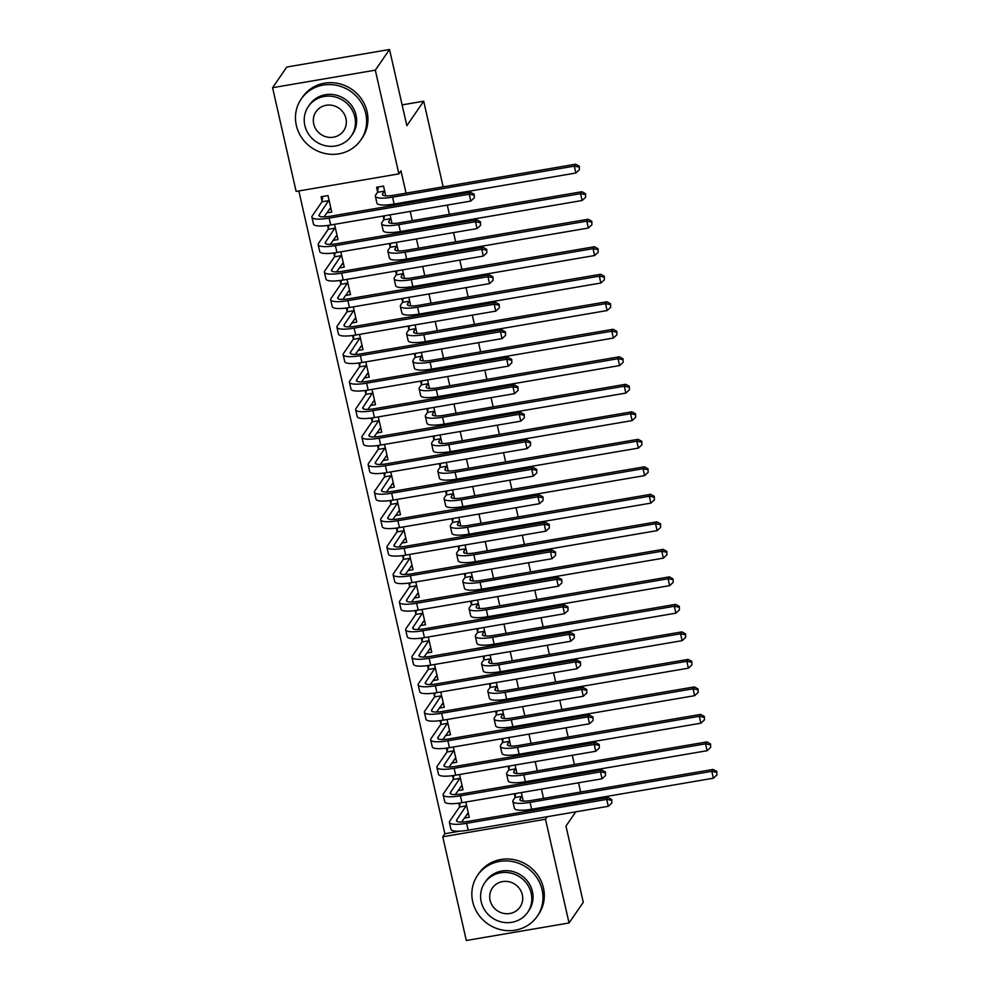 <?xml version="1.0" encoding="UTF-8"?>
<svg xmlns="http://www.w3.org/2000/svg" width="990" height="990" viewBox="0 0 990 990"><rect width="100%" height="100%" fill="white"/><g stroke="black" fill="none" stroke-linecap="round" stroke-linejoin="round"><path stroke-width="1.49" d="M298.832 190.959L444.857 833.729L442.753 836.785L545.49 819.25L569.052 922.965L466.315 940.5L442.753 836.785M296.134 191.417L272.572 87.702L375.309 70.166L398.871 173.881L296.134 191.417M375.309 70.166L389.528 49.5L286.791 67.035L272.572 87.702M389.528 49.5L406.841 125.705L423.695 101.203L402.113 104.891M423.695 101.203L443.149 186.825M445.079 195.327L445.364 196.589M447.294 205.091L449.398 214.335M451.329 222.837L451.613 224.099M453.544 232.601L455.647 241.845M457.578 250.346L457.863 251.608M459.793 260.11L461.897 269.354M463.827 277.856L464.112 279.118M466.043 287.62L468.146 296.864M470.077 305.365L470.361 306.628M472.292 315.129L474.396 324.374M476.326 332.875L476.611 334.137M478.541 342.639L480.645 351.883M482.575 360.385L482.86 361.647M484.791 370.149L486.894 379.393M488.825 387.894L489.11 389.157M491.04 397.658L493.144 406.902M495.074 415.404L495.359 416.666M497.302 425.168L499.393 434.412M501.324 442.914L501.608 444.176M503.551 452.678L505.643 461.922M507.585 470.423L507.87 471.686M509.8 480.187L511.892 489.431M513.835 497.933L514.119 499.195M516.05 507.697L518.154 516.941M520.084 525.442L520.369 526.692M522.299 535.206L524.403 544.451M526.333 552.952L526.618 554.202M528.549 562.716L530.652 571.96M532.583 580.462L532.868 581.712M534.798 590.226L536.902 599.47M538.832 607.971L539.117 609.221M541.047 617.735L543.151 626.979M545.082 635.481L545.366 636.731M547.297 645.245L549.4 654.489M551.331 662.991L551.616 664.24M553.546 672.755L555.65 681.999M557.58 690.5L557.865 691.75M559.796 700.264L561.899 709.508M563.83 718.01L564.114 719.26M566.045 727.774L568.149 737.018M570.079 745.52L570.364 746.769M572.294 755.283L574.398 764.527M576.329 773.029L576.613 774.279M578.544 782.793L580.647 792.037M582.578 800.539L582.664 801.826M332.999 240.434L337.998 239.58L334.533 224.334M328.321 228.727L327.579 225.46M392.003 223.394L390.072 214.855M383.848 219.236L383.13 216.043M345.498 295.453L350.497 294.599L347.032 279.353M340.82 283.746L340.077 280.479M404.502 278.413L402.571 269.874M396.359 274.255L395.629 271.062M358.009 350.472L362.996 349.618L359.531 334.373M353.319 338.753L352.576 335.499M417 333.432L415.07 324.893M408.858 329.274L408.128 326.081M370.507 405.492L375.495 404.638L372.03 389.392M365.817 393.772L365.075 390.518M429.512 388.439L427.569 379.913M421.356 384.293L420.626 381.101M383.006 460.511L387.993 459.657L384.528 444.411M378.316 448.792L377.574 445.537M442.01 443.458L440.067 434.932M433.855 439.312L433.125 436.12M395.505 515.53L400.492 514.676L397.039 499.43M390.815 503.811L390.085 500.556M454.509 498.477L452.566 489.951M446.354 494.332L445.624 491.139M408.004 570.549L412.991 569.696L409.538 554.45M403.314 558.83L402.584 555.576M467.008 553.497L465.065 544.97M458.853 549.351L458.123 546.158M420.503 625.556L425.502 624.715L422.037 609.469M415.825 613.85L415.082 610.595M479.507 608.516L477.564 599.99M471.351 604.37L470.621 601.178M433.001 680.576L438.001 679.734L434.536 664.488M428.324 668.869L427.581 665.614M492.005 663.535L490.062 655.009M483.85 659.39L483.132 656.197M445.5 735.595L450.5 734.753L447.035 719.507M440.822 723.888L440.08 720.633M504.504 718.554L502.574 710.028M496.349 714.409L495.631 711.216M457.999 790.614L462.998 789.773L459.533 774.527M453.321 778.907L452.579 775.653M517.003 773.574L515.072 765.047M508.848 769.428L508.13 766.235M444.857 833.729L459.904 831.154M545.762 808.125L545.478 806.875M543.547 798.373L541.456 789.117M539.513 780.615L539.228 779.365M537.298 770.863L535.194 761.607M533.264 753.105L532.979 751.856M531.048 743.354L528.945 734.097M527.014 725.596L526.73 724.346M524.799 715.844L522.695 706.588M520.765 698.086L520.48 696.836M518.55 688.335L516.446 679.078M514.515 670.577L514.231 669.327M512.3 660.825L510.196 651.568M508.266 643.067L507.981 641.817M506.051 633.315L503.947 624.059M502.017 615.557L501.732 614.307M499.802 605.806L497.698 596.549M495.767 588.048L495.483 586.798M493.552 578.296L491.448 569.04M489.518 560.538L489.233 559.288M487.303 550.787L485.199 541.53M483.269 533.028L482.984 531.779M481.053 523.277L478.95 514.02M477.019 505.519L476.735 504.269M474.804 495.767L472.7 486.511M470.77 478.009L470.485 476.759M468.555 468.258L466.451 459.001M464.52 450.5L464.236 449.25M462.305 440.748L460.202 431.492M458.271 422.99L457.986 421.74M456.056 413.238L453.952 403.982M452.022 395.48L451.737 394.23M449.807 385.729L447.703 376.472M445.772 367.971L445.488 366.721M443.557 358.219L441.453 348.963M439.523 340.461L439.238 339.211M437.295 330.71L435.204 321.453M433.274 312.951L432.989 311.702M431.046 303.2L428.955 293.943M427.012 285.442L426.727 284.192M424.797 275.69L422.705 266.434M420.762 257.932L420.478 256.682M418.547 248.181L416.443 238.924M414.513 230.422L414.228 229.173M412.298 220.671L410.194 211.415M408.264 202.913L407.979 201.663M406.049 193.161L400.975 170.812L398.871 173.881M523.252 801.083L521.322 792.557M515.109 796.938L514.379 793.745M464.248 818.124L469.248 817.282L465.783 802.036M459.57 806.417L458.828 803.162M510.753 746.064L508.823 737.538M502.598 741.918L501.881 738.726M451.749 763.104L456.749 762.263L453.284 747.017M447.072 751.398L446.329 748.143M498.255 691.045L496.324 682.518M490.1 686.899L489.382 683.706M439.251 708.085L444.25 707.244L440.785 691.998M434.573 696.378L433.83 693.124M485.756 636.026L483.813 627.499M477.601 631.88L476.871 628.687M426.752 653.066L431.751 652.224L428.286 636.978M422.074 641.359L421.332 638.105M473.257 581.006L471.314 572.48M465.102 576.861L464.372 573.668M414.253 598.059L419.24 597.205L415.788 581.959M409.563 586.34L408.833 583.085M460.758 525.987L458.815 517.461M452.603 521.841L451.873 518.649M401.754 543.04L406.742 542.186L403.289 526.94M397.064 531.321L396.334 528.066M448.26 470.968L446.317 462.441M440.104 466.822L439.374 463.629M389.256 488.021L394.243 487.167L390.778 471.921M384.565 476.301L383.823 473.047M435.761 415.949L433.818 407.422M427.606 411.803L426.876 408.61M376.757 433.001L381.744 432.147L378.279 416.901M372.067 421.282L371.324 418.028M423.262 360.929L421.319 352.403M415.107 356.784L414.377 353.591M364.258 377.982L369.245 377.128L365.78 361.882M359.568 366.263L358.825 363.008M410.751 305.922L408.821 297.384M402.608 301.764L401.878 298.572M351.747 322.963L356.746 322.109L353.282 306.863M347.069 311.256L346.327 307.989M398.252 250.903L396.322 242.364M390.097 246.745L389.379 243.552M339.248 267.944L344.248 267.09L340.783 251.844M334.571 256.237L333.828 252.97M385.754 195.884L383.526 186.083L376.584 187.271L377.598 191.726M326.75 212.924L331.749 212.07L327.999 195.562L321.057 196.75L322.072 201.218M575.772 811.837L565.971 826.093L583.283 902.298L569.052 922.965M547.247 816.713L545.49 819.25M522.039 795.762L520.134 798.992A14.479 3.242 -12.8 0 0 519.911 799.833A14.479 3.242 -12.8 0 0 531.395 800.452L713.122 769.428L716.81 771.445L716.909 774.96L716.81 771.445M716.909 774.96L713.369 778.214L711.81 771.334L530.071 802.358A21.706 4.863 167.2 0 1 512.857 801.43A21.706 4.863 167.2 0 1 513.191 800.18L515.023 797.532L515.604 793.535M713.369 778.214L531.63 809.238A21.706 4.863 167.2 0 1 514.416 808.31L512.857 801.43M716.277 772.212L711.81 771.334L713.122 769.428M521.965 796.344L515.023 797.532M468.518 814.089L466.835 814.386M611.82 803.038L611.721 799.512L611.82 803.038L608.281 806.293L606.721 799.413L466.637 823.321A21.706 4.863 167.2 0 1 449.423 822.393A21.706 4.863 167.2 0 1 449.757 821.143L459.484 807.011L460.065 802.989M468.233 812.815L461.538 822.084M466.513 805.241L456.699 819.955A14.479 3.242 -12.8 0 0 456.477 820.784A14.479 3.242 -12.8 0 0 467.948 821.415L608.033 797.495L611.721 799.512M608.281 806.293L468.196 830.202A21.706 4.863 167.2 0 1 450.982 829.274L449.423 822.393M611.201 800.279L606.721 799.413L608.033 797.495M466.426 805.823L459.484 807.011M515.79 768.252L513.884 771.482A14.479 3.242 -12.8 0 0 513.662 772.324A14.479 3.242 -12.8 0 0 525.133 772.943L706.872 741.918L710.56 743.935L710.659 747.45L710.56 743.935M710.659 747.45L707.12 750.705L705.561 743.824L523.821 774.848A21.706 4.863 167.2 0 1 506.608 773.92A21.706 4.863 167.2 0 1 506.942 772.67L508.773 770.022L509.355 766.025M707.12 750.705L525.381 781.729A21.706 4.863 167.2 0 1 508.167 780.801L506.608 773.92M710.028 744.703L705.561 743.824L706.872 741.918M515.703 768.834L508.773 770.022M509.541 740.743L507.635 743.973A14.479 3.242 -12.8 0 0 507.412 744.814A14.479 3.242 -12.8 0 0 518.884 745.433L700.623 714.409L704.311 716.426L704.41 719.94L704.311 716.426M704.41 719.94L700.87 723.195L699.311 716.315L517.572 747.339A21.706 4.863 167.2 0 1 500.358 746.41A21.706 4.863 167.2 0 1 500.693 745.161L502.512 742.512L503.106 738.515M700.87 723.195L519.131 754.219A21.706 4.863 167.2 0 1 501.918 753.291L500.358 746.41M703.779 717.193L699.311 716.315L700.623 714.409M509.454 741.324L502.512 742.512M462.268 786.58L460.585 786.877M605.571 775.529L605.472 772.002L605.571 775.529L602.031 778.784L600.472 771.903L460.387 795.812A21.706 4.863 167.2 0 1 443.161 794.883A21.706 4.863 167.2 0 1 443.508 793.634L453.234 779.501L453.816 775.479M461.983 785.305L455.289 794.574M460.263 777.732L450.45 792.446A14.479 3.242 -12.8 0 0 450.227 793.275A14.479 3.242 -12.8 0 0 461.699 793.906L601.784 769.985L605.472 772.002M602.031 778.784L461.946 802.692A21.706 4.863 167.2 0 1 444.733 801.764L443.161 794.883M604.952 772.769L600.472 771.903L601.784 769.985M460.177 778.313L453.234 779.501M456.019 759.07L454.336 759.367M599.321 748.019L599.222 744.492L599.321 748.019L595.782 751.274L594.223 744.393L454.138 768.302A21.706 4.863 167.2 0 1 436.912 767.374A21.706 4.863 167.2 0 1 437.258 766.124L446.985 751.992L447.567 747.97M455.734 757.796L449.039 767.064M454.014 750.222L444.201 764.936A14.479 3.242 -12.8 0 0 443.978 765.765A14.479 3.242 -12.8 0 0 455.45 766.396L595.534 742.475L599.222 744.492M595.782 751.274L455.697 775.182A21.706 4.863 167.2 0 1 438.483 774.254L436.912 767.374M598.69 745.26L594.223 744.393L595.534 742.475M453.927 750.804L446.985 751.992M542.124 889.862A36.184 34.266 -145.5 0 0 513.723 861.807A36.184 34.266 -145.5 0 0 477.613 875.284A36.184 34.266 -145.5 0 0 472.713 901.717A36.184 34.266 -145.5 0 0 501.113 929.771A36.184 34.266 -145.5 0 0 537.224 916.295A36.184 34.266 -145.5 0 0 542.124 889.862M537.224 916.295L538.535 914.389A36.184 34.266 -145.5 0 0 543.448 887.956A36.184 34.266 -145.5 0 0 515.035 859.889A36.184 34.266 -145.5 0 0 478.925 873.366L477.613 875.284M484.741 882.783L485.954 881.026A26.049 24.676 34.5 0 1 511.954 871.324A26.049 24.676 34.5 0 1 532.41 891.52A26.049 24.676 34.5 0 1 528.883 910.553L527.67 912.322A26.049 24.676 -145.5 0 0 531.197 893.289A26.049 24.676 -145.5 0 0 510.741 873.081A26.049 24.676 -145.5 0 0 484.741 882.783A26.049 24.676 -145.5 0 0 481.214 901.816A26.049 24.676 -145.5 0 0 501.67 922.012A26.049 24.676 -145.5 0 0 527.67 912.322M490.1 900.294A16.793 15.902 -145.5 0 0 503.279 913.312A16.793 15.902 -145.5 0 0 520.035 907.063A16.793 15.902 -145.5 0 0 522.312 894.799A16.793 15.902 -145.5 0 0 509.132 881.781A16.793 15.902 -145.5 0 0 492.377 888.03A16.793 15.902 -145.5 0 0 490.1 900.294M365.756 113.541A36.184 34.266 -145.5 0 0 337.343 85.487A36.184 34.266 -145.5 0 0 301.232 98.963A36.184 34.266 -145.5 0 0 296.332 125.396A36.184 34.266 -145.5 0 0 324.745 153.45A36.184 34.266 -145.5 0 0 360.843 139.986A36.184 34.266 -145.5 0 0 365.756 113.541M360.843 139.986L362.167 138.068A36.184 34.266 -145.5 0 0 367.067 111.635A36.184 34.266 -145.5 0 0 338.667 83.568A36.184 34.266 -145.5 0 0 302.556 97.045L301.232 98.963M308.373 106.462L309.585 104.705A26.049 24.676 34.5 0 1 335.585 95.003A26.049 24.676 34.5 0 1 356.029 115.199A26.049 24.676 34.5 0 1 352.502 134.244L351.289 136.001A26.049 24.676 -145.5 0 0 354.816 116.969A26.049 24.676 -145.5 0 0 334.373 96.76A26.049 24.676 -145.5 0 0 308.373 106.462A26.049 24.676 -145.5 0 0 304.846 125.495A26.049 24.676 -145.5 0 0 325.289 145.703A26.049 24.676 -145.5 0 0 351.289 136.001M313.731 123.985A16.793 15.902 -145.5 0 0 326.91 137.004A16.793 15.902 -145.5 0 0 343.666 130.742A16.793 15.902 -145.5 0 0 345.931 118.478A16.793 15.902 -145.5 0 0 332.751 105.46A16.793 15.902 -145.5 0 0 315.996 111.709A16.793 15.902 -145.5 0 0 313.731 123.985M503.291 713.233L501.386 716.463A14.479 3.242 -12.8 0 0 501.163 717.304A14.479 3.242 -12.8 0 0 512.634 717.923L694.374 686.899L698.061 688.916L698.16 692.431L698.061 688.916M698.16 692.431L694.621 695.685L693.062 688.805L511.323 719.829A21.706 4.863 167.2 0 1 494.109 718.901A21.706 4.863 167.2 0 1 494.443 717.651L496.262 715.003L496.856 711.006M694.621 695.685L512.882 726.71A21.706 4.863 167.2 0 1 495.668 725.781L494.109 718.901M697.529 689.684L693.062 688.805L694.374 686.899M503.205 713.815L496.262 715.003M497.042 685.724L495.136 688.953A14.479 3.242 -12.8 0 0 494.913 689.795A14.479 3.242 -12.8 0 0 506.385 690.414L688.124 659.39L691.812 661.407L691.911 664.921L691.812 661.407M691.911 664.921L688.372 668.176L686.812 661.295L505.073 692.319A21.706 4.863 167.2 0 1 487.847 691.391A21.706 4.863 167.2 0 1 488.194 690.141L490.013 687.493L490.607 683.496M688.372 668.176L506.632 699.2A21.706 4.863 167.2 0 1 489.419 698.272L487.847 691.391M691.28 662.174L686.812 661.295L688.124 659.39M496.955 686.305L490.013 687.493M449.769 731.56L448.086 731.857M593.072 720.51L592.973 716.983L593.072 720.51L589.533 723.764L587.973 716.884L447.888 740.792A21.706 4.863 167.2 0 1 430.662 739.864A21.706 4.863 167.2 0 1 431.009 738.614L440.736 724.482L441.317 720.46M449.485 730.286L442.79 739.555M447.765 722.712L437.951 737.426A14.479 3.242 -12.8 0 0 437.729 738.255A14.479 3.242 -12.8 0 0 449.2 738.887L589.285 714.966L592.973 716.983M589.533 723.764L449.448 747.673A21.706 4.863 167.2 0 1 432.234 746.745L430.662 739.864M592.441 717.75L587.973 716.884L589.285 714.966M447.678 723.294L440.736 724.482M443.52 704.051L441.837 704.348M586.822 693L586.724 689.486L586.822 693L583.283 696.255L581.724 689.374L441.639 713.283A21.706 4.863 167.2 0 1 424.413 712.355A21.706 4.863 167.2 0 1 424.76 711.105L434.486 696.972L435.068 692.951M443.235 702.776L436.541 712.045M441.515 695.203L431.702 709.917A14.479 3.242 -12.8 0 0 431.479 710.746A14.479 3.242 -12.8 0 0 442.951 711.377L583.036 687.456L586.724 689.486M583.283 696.255L443.198 720.163A21.706 4.863 167.2 0 1 425.985 719.235L424.413 712.355M586.191 690.24L581.724 689.374L583.036 687.456M441.429 695.784L434.486 696.972M490.793 658.214L488.887 661.444A14.479 3.242 -12.8 0 0 488.664 662.285A14.479 3.242 -12.8 0 0 500.136 662.904L681.875 631.88L685.563 633.897L685.662 637.412L685.563 633.897M685.662 637.412L682.122 640.666L680.563 633.786L498.824 664.81A21.706 4.863 167.2 0 1 481.598 663.882A21.706 4.863 167.2 0 1 481.944 662.632L483.764 659.984L484.358 655.986M682.122 640.666L500.383 671.69A21.706 4.863 167.2 0 1 483.17 670.762L481.598 663.882M685.03 634.664L680.563 633.786L681.875 631.88M490.706 658.796L483.764 659.984M437.271 676.541L435.588 676.838M580.573 665.49L580.474 661.976L580.573 665.49L577.034 668.745L575.475 661.865L435.39 685.773A21.706 4.863 167.2 0 1 418.164 684.845A21.706 4.863 167.2 0 1 418.51 683.595L428.237 669.463L428.818 665.441M436.986 675.267L430.279 684.535M435.266 667.693L425.453 682.407A14.479 3.242 -12.8 0 0 425.23 683.236A14.479 3.242 -12.8 0 0 436.701 683.867L576.786 659.946L580.474 661.976M577.034 668.745L436.949 692.654A21.706 4.863 167.2 0 1 419.735 691.725L418.164 684.845M579.942 662.731L575.475 661.865L576.786 659.946M435.179 668.275L428.237 669.463M484.543 630.704L482.637 633.934A14.479 3.242 -12.8 0 0 482.415 634.776A14.479 3.242 -12.8 0 0 493.886 635.394L675.626 604.37L679.313 606.387L679.412 609.902L679.313 606.387M679.412 609.902L675.873 613.157L674.314 606.276L492.575 637.3A21.706 4.863 167.2 0 1 475.349 636.372A21.706 4.863 167.2 0 1 475.695 635.122L477.514 632.474L478.096 628.477M675.873 613.157L494.134 644.181A21.706 4.863 167.2 0 1 476.92 643.252L475.349 636.372M678.781 607.155L674.314 606.276L675.626 604.37M484.457 631.286L477.514 632.474M431.021 649.032L429.326 649.329M574.324 637.981L574.225 634.466L574.324 637.981L570.784 641.235L569.225 634.355L429.14 658.263A21.706 4.863 167.2 0 1 411.914 657.335A21.706 4.863 167.2 0 1 412.261 656.085L421.988 641.953L422.569 637.931M430.737 647.757L424.029 657.026M429.017 640.184L419.203 654.897A14.479 3.242 -12.8 0 0 418.968 655.726A14.479 3.242 -12.8 0 0 430.452 656.358L570.537 632.437L574.225 634.466M570.784 641.235L430.7 665.144A21.706 4.863 167.2 0 1 413.486 664.216L411.914 657.335M573.693 635.221L569.225 634.355L570.537 632.437M428.93 640.765L421.988 641.953M478.294 603.195L476.388 606.425A14.479 3.242 -12.8 0 0 476.165 607.266A14.479 3.242 -12.8 0 0 487.637 607.885L669.376 576.861L673.064 578.878L673.163 582.392L673.064 578.878M673.163 582.392L669.624 585.647L668.064 578.766L486.325 609.791A21.706 4.863 167.2 0 1 469.099 608.862A21.706 4.863 167.2 0 1 469.446 607.613L471.265 604.964L471.846 600.967M669.624 585.647L487.884 616.671A21.706 4.863 167.2 0 1 470.671 615.743L469.099 608.862M672.532 579.645L668.064 578.766L669.376 576.861M478.207 603.776L471.265 604.964M472.044 575.685L470.139 578.915A14.479 3.242 -12.8 0 0 469.904 579.756A14.479 3.242 -12.8 0 0 481.388 580.375L663.127 549.351L666.815 551.368L666.901 554.883L666.815 551.368M666.901 554.883L663.374 558.137L661.803 551.257L480.076 582.281A21.706 4.863 167.2 0 1 462.85 581.353A21.706 4.863 167.2 0 1 463.196 580.103L465.015 577.455L465.597 573.457M663.374 558.137L481.635 589.161A21.706 4.863 167.2 0 1 464.421 588.233L462.85 581.353M666.282 552.135L661.803 551.257L663.127 549.351M471.958 576.267L465.015 577.455M465.795 548.175L463.889 551.405A14.479 3.242 -12.8 0 0 463.654 552.247A14.479 3.242 -12.8 0 0 475.138 552.865L656.877 521.841L660.565 523.859L660.652 527.373L660.565 523.859M660.652 527.373L657.125 530.628L655.553 523.747L473.826 554.771A21.706 4.863 167.2 0 1 456.6 553.843A21.706 4.863 167.2 0 1 456.947 552.593L458.766 549.945L459.348 545.948M657.125 530.628L475.386 561.652A21.706 4.863 167.2 0 1 458.16 560.724L456.6 553.843M660.033 524.626L655.553 523.747L656.877 521.841M465.708 548.757L458.766 549.945M459.546 520.666L457.64 523.896A14.479 3.242 -12.8 0 0 457.405 524.737A14.479 3.242 -12.8 0 0 468.889 525.356L650.628 494.332L654.303 496.349L654.402 499.863L654.303 496.349M654.402 499.863L650.876 503.118L649.304 496.238L467.577 527.262A21.706 4.863 167.2 0 1 450.351 526.333A21.706 4.863 167.2 0 1 450.697 525.084L452.517 522.435L453.098 518.438M650.876 503.118L469.136 534.142A21.706 4.863 167.2 0 1 451.91 533.214L450.351 526.333M653.784 497.116L649.304 496.238L650.628 494.332M459.459 521.247L452.517 522.435M453.296 493.156L451.391 496.386A14.479 3.242 -12.8 0 0 451.155 497.228A14.479 3.242 -12.8 0 0 462.639 497.846L644.379 466.822L648.054 468.839L648.153 472.354L648.054 468.839M648.153 472.354L644.626 475.608L643.054 468.728L461.328 499.752A21.706 4.863 167.2 0 1 444.102 498.824A21.706 4.863 167.2 0 1 444.448 497.574L446.267 494.926L446.849 490.929M644.626 475.608L462.887 506.632A21.706 4.863 167.2 0 1 445.661 505.704L444.102 498.824M647.534 469.607L643.054 468.728L644.379 466.822M453.21 493.738L446.267 494.926M447.047 465.647L445.141 468.876A14.479 3.242 -12.8 0 0 444.906 469.718A14.479 3.242 -12.8 0 0 456.39 470.337L638.129 439.312L641.805 441.33L641.904 444.844L641.805 441.33M641.904 444.844L638.377 448.099L636.805 441.218L455.066 472.242A21.706 4.863 167.2 0 1 437.852 471.314A21.706 4.863 167.2 0 1 438.199 470.064L440.018 467.416L440.6 463.419M638.377 448.099L456.637 479.123A21.706 4.863 167.2 0 1 439.411 478.195L437.852 471.314M641.285 442.097L636.805 441.218L638.129 439.312M446.96 466.228L440.018 467.416M440.798 438.137L438.892 441.367A14.479 3.242 -12.8 0 0 438.657 442.208A14.479 3.242 -12.8 0 0 450.141 442.827L631.88 411.803L635.555 413.82L635.654 417.335L635.555 413.82M635.654 417.335L632.115 420.589L630.556 413.709L448.817 444.733A21.706 4.863 167.2 0 1 431.603 443.805A21.706 4.863 167.2 0 1 431.949 442.555L433.769 439.907L434.35 435.909M632.115 420.589L450.388 451.613A21.706 4.863 167.2 0 1 433.162 450.685L431.603 443.805M635.035 414.587L630.556 413.709L631.88 411.803M440.711 438.719L433.769 439.907M434.548 410.627L432.642 413.857A14.479 3.242 -12.8 0 0 432.407 414.699A14.479 3.242 -12.8 0 0 443.891 415.317L625.63 384.293L629.306 386.31L629.405 389.825L629.306 386.31M629.405 389.825L625.866 393.079L624.306 386.199L442.567 417.223A21.706 4.863 167.2 0 1 425.354 416.295A21.706 4.863 167.2 0 1 425.7 415.045L427.519 412.397L428.101 408.4M625.866 393.079L444.139 424.104A21.706 4.863 167.2 0 1 426.913 423.175L425.354 416.295M628.786 387.078L624.306 386.199L625.63 384.293M434.462 411.209L427.519 412.397M428.299 383.118L426.393 386.348A14.479 3.242 -12.8 0 0 426.158 387.189A14.479 3.242 -12.8 0 0 437.642 387.808L619.381 356.784L623.057 358.801L623.156 362.315L623.057 358.801M623.156 362.315L619.616 365.57L618.057 358.702L436.318 389.714A21.706 4.863 167.2 0 1 419.104 388.785A21.706 4.863 167.2 0 1 419.451 387.536L421.27 384.887L421.851 380.89M619.616 365.57L437.889 396.594A21.706 4.863 167.2 0 1 420.663 395.666L419.104 388.785M622.537 359.568L618.057 358.702L619.381 356.784M428.212 383.699L421.27 384.887M422.049 355.608L420.144 358.838A14.479 3.242 -12.8 0 0 419.909 359.679A14.479 3.242 -12.8 0 0 431.393 360.298L613.119 329.274L616.807 331.291L616.906 334.806L616.807 331.291M616.906 334.806L613.367 338.06L611.808 331.192L430.068 362.204A21.706 4.863 167.2 0 1 412.855 361.276A21.706 4.863 167.2 0 1 413.201 360.026L415.02 357.378L415.602 353.381M613.367 338.06L431.64 369.084A21.706 4.863 167.2 0 1 414.414 368.156L412.855 361.276M616.287 332.058L611.808 331.192L613.119 329.274M421.963 356.19L415.02 357.378M415.8 328.098L413.894 331.328A14.479 3.242 -12.8 0 0 413.659 332.17A14.479 3.242 -12.8 0 0 425.143 332.789L606.87 301.764L610.558 303.781L610.657 307.296L610.558 303.781M610.657 307.296L607.118 310.551L605.558 303.683L423.819 334.694A21.706 4.863 167.2 0 1 406.605 333.766A21.706 4.863 167.2 0 1 406.952 332.516L408.771 329.868L409.353 325.871M607.118 310.551L425.378 341.575A21.706 4.863 167.2 0 1 408.165 340.647L406.605 333.766M610.038 304.549L605.558 303.683L606.87 301.764M415.713 328.68L408.771 329.868M409.551 300.589L407.632 303.819A14.479 3.242 -12.8 0 0 407.41 304.66A14.479 3.242 -12.8 0 0 418.894 305.279L600.621 274.255L604.308 276.272L604.407 279.786L604.308 276.272M604.407 279.786L600.868 283.041L599.309 276.173L417.57 307.185A21.706 4.863 167.2 0 1 400.356 306.257A21.706 4.863 167.2 0 1 400.703 305.007L402.522 302.358L403.103 298.361M600.868 283.041L419.129 314.065A21.706 4.863 167.2 0 1 401.915 313.137L400.356 306.257M603.776 277.039L599.309 276.173L600.621 274.255M409.464 301.17L402.522 302.358M403.301 273.079L401.383 276.309A14.479 3.242 -12.8 0 0 401.16 277.151A14.479 3.242 -12.8 0 0 412.644 277.769L594.371 246.745L598.059 248.762L598.158 252.277L598.059 248.762M598.158 252.277L594.619 255.531L593.06 248.663L411.32 279.675A21.706 4.863 167.2 0 1 394.107 278.747A21.706 4.863 167.2 0 1 394.441 277.497L396.272 274.849L396.854 270.852M594.619 255.531L412.88 286.555A21.706 4.863 167.2 0 1 395.666 285.627L394.107 278.747M597.527 249.529L593.06 248.663L594.371 246.745M403.215 273.661L396.272 274.849M397.039 245.57L395.134 248.799A14.479 3.242 -12.8 0 0 394.911 249.641A14.479 3.242 -12.8 0 0 406.383 250.26L588.122 219.236L591.81 221.253L591.909 224.767L591.81 221.253M591.909 224.767L588.369 228.022L586.81 221.154L405.071 252.165A21.706 4.863 167.2 0 1 387.857 251.237A21.706 4.863 167.2 0 1 388.191 249.987L390.023 247.339L390.604 243.342M588.369 228.022L406.63 259.046A21.706 4.863 167.2 0 1 389.417 258.118L387.857 251.237M591.278 222.02L586.81 221.154L588.122 219.236M396.953 246.151L390.023 247.339M424.772 621.522L423.077 621.819M568.074 610.471L567.975 606.957L568.074 610.471L564.535 613.726L562.976 606.845L422.891 630.754A21.706 4.863 167.2 0 1 405.665 629.826A21.706 4.863 167.2 0 1 406.011 628.576L415.738 614.443L416.32 610.422M424.487 620.247L417.78 629.516M422.755 612.674L412.954 627.388A14.479 3.242 -12.8 0 0 412.719 628.217A14.479 3.242 -12.8 0 0 424.203 628.848L564.288 604.927L567.975 606.957M564.535 613.726L424.45 637.634A21.706 4.863 167.2 0 1 407.224 636.706L405.665 629.826M567.443 607.712L562.976 606.845L564.288 604.927M422.68 613.255L415.738 614.443M418.522 594.012L416.827 594.309M561.825 582.962L561.726 579.447L561.825 582.962L558.286 586.216L556.726 579.336L416.642 603.244A21.706 4.863 167.2 0 1 399.416 602.316A21.706 4.863 167.2 0 1 399.762 601.066L409.489 586.934L410.07 582.912M418.226 592.738L411.531 602.007M416.505 585.164L406.704 599.878A14.479 3.242 -12.8 0 0 406.469 600.707A14.479 3.242 -12.8 0 0 417.953 601.338L558.038 577.418L561.726 579.447M558.286 586.216L418.201 610.125A21.706 4.863 167.2 0 1 400.975 609.197L399.416 602.316M561.194 580.202L556.726 579.336L558.038 577.418M416.419 585.746L409.489 586.934M412.273 566.503L410.578 566.8M555.576 555.452L555.477 551.937L555.576 555.452L552.036 558.707L550.477 551.826L410.392 575.735A21.706 4.863 167.2 0 1 393.166 574.806A21.706 4.863 167.2 0 1 393.513 573.557L403.227 559.424L403.821 555.402M411.976 565.228L405.281 574.497M410.256 557.655L400.455 572.369A14.479 3.242 -12.8 0 0 400.22 573.198A14.479 3.242 -12.8 0 0 411.704 573.829L551.789 549.908L555.477 551.937M552.036 558.707L411.951 582.615A21.706 4.863 167.2 0 1 394.725 581.687L393.166 574.806M554.945 552.692L550.477 551.826L551.789 549.908M410.169 558.236L403.227 559.424M406.024 538.993L404.328 539.29M549.326 527.942L549.227 524.428L549.326 527.942L545.787 531.197L544.228 524.316L404.13 548.225A21.706 4.863 167.2 0 1 386.917 547.297A21.706 4.863 167.2 0 1 387.263 546.047L396.978 531.915L397.572 527.893M405.727 537.718L399.032 546.987M404.007 530.145L394.206 544.859A14.479 3.242 -12.8 0 0 393.971 545.688A14.479 3.242 -12.8 0 0 405.454 546.319L545.539 522.398L549.227 524.428M545.787 531.197L405.702 555.105A21.706 4.863 167.2 0 1 388.476 554.177L386.917 547.297M548.695 525.183L544.228 524.316L545.539 522.398M403.92 530.727L396.978 531.915M399.774 511.483L398.079 511.781M543.064 500.433L542.978 496.918L543.064 500.433L539.538 503.687L537.966 496.807L397.881 520.715A21.706 4.863 167.2 0 1 380.667 519.787A21.706 4.863 167.2 0 1 381.014 518.537L390.728 504.405L391.322 500.383M399.477 510.209L392.782 519.478M397.757 502.635L387.956 517.349A14.479 3.242 -12.8 0 0 387.721 518.178A14.479 3.242 -12.8 0 0 399.205 518.81L539.29 494.889L542.978 496.918M539.538 503.687L399.453 527.596A21.706 4.863 167.2 0 1 382.227 526.668L380.667 519.787M542.446 497.673L537.966 496.807L539.29 494.889M397.671 503.217L390.728 504.405M393.525 483.974L391.83 484.271M536.815 472.923L536.729 469.409L536.815 472.923L533.288 476.178L531.717 469.297L391.632 493.206A21.706 4.863 167.2 0 1 374.418 492.278A21.706 4.863 167.2 0 1 374.764 491.028L384.479 476.895L385.073 472.874M393.228 482.699L386.533 491.968M391.508 475.126L381.707 489.84A14.479 3.242 -12.8 0 0 381.472 490.669A14.479 3.242 -12.8 0 0 392.956 491.3L533.041 467.379L536.729 469.409M533.288 476.178L393.203 500.086A21.706 4.863 167.2 0 1 375.977 499.158L374.418 492.278M536.196 470.163L531.717 469.297L533.041 467.379M391.421 475.707L384.479 476.895M387.276 456.464L385.58 456.761M530.566 445.413L530.467 441.899L530.566 445.413L527.039 448.668L525.467 441.788L385.382 465.696A21.706 4.863 167.2 0 1 368.169 464.768A21.706 4.863 167.2 0 1 368.515 463.518L378.229 449.386L378.824 445.364M386.979 455.19L380.284 464.459M385.259 447.616L375.457 462.33A14.479 3.242 -12.8 0 0 375.222 463.159A14.479 3.242 -12.8 0 0 386.706 463.79L526.791 439.869L530.467 441.899M527.039 448.668L386.954 472.577A21.706 4.863 167.2 0 1 369.728 471.648L368.169 464.768M529.947 442.654L525.467 441.788L526.791 439.869M385.172 448.198L378.229 449.386M381.026 428.955L379.331 429.252M524.316 417.904L524.217 414.389L524.316 417.904L520.789 421.158L519.218 414.278L379.133 438.186A21.706 4.863 167.2 0 1 361.919 437.258A21.706 4.863 167.2 0 1 362.266 436.008L371.98 421.876L372.574 417.854M380.729 427.68L374.034 436.949M379.009 420.107L369.208 434.82A14.479 3.242 -12.8 0 0 368.973 435.65A14.479 3.242 -12.8 0 0 380.457 436.281L520.542 412.36L524.217 414.389M520.789 421.158L380.704 445.067A21.706 4.863 167.2 0 1 363.479 444.139L361.919 437.258M523.698 415.144L519.218 414.278L520.542 412.36M378.923 420.688L371.98 421.876M374.777 401.445L373.082 401.742M518.067 390.394L517.968 386.88L518.067 390.394L514.54 393.649L512.968 386.768L372.884 410.677A21.706 4.863 167.2 0 1 355.67 409.749A21.706 4.863 167.2 0 1 356.016 408.499L365.731 394.367L366.325 390.345M374.48 400.17L367.785 409.439M372.76 392.597L362.959 407.311A14.479 3.242 -12.8 0 0 362.724 408.14A14.479 3.242 -12.8 0 0 374.208 408.771L514.293 384.85L517.968 386.88M514.54 393.649L374.443 417.557A21.706 4.863 167.2 0 1 357.229 416.629L355.67 409.749M517.448 387.635L512.968 386.768L514.293 384.85M372.673 393.179L365.731 394.367M368.528 373.935L366.832 374.232M511.818 362.885L511.719 359.37L511.818 362.885L508.291 366.139L506.719 359.259L366.634 383.167A21.706 4.863 167.2 0 1 349.421 382.239A21.706 4.863 167.2 0 1 349.767 380.989L359.481 366.857L360.075 362.835M368.231 372.661L361.536 381.93M366.51 365.087L356.697 379.801A14.479 3.242 -12.8 0 0 356.474 380.63A14.479 3.242 -12.8 0 0 367.958 381.261L508.043 357.341L511.719 359.37M508.291 366.139L368.193 390.048A21.706 4.863 167.2 0 1 350.98 389.12L349.421 382.239M511.199 360.125L506.719 359.259L508.043 357.341M366.424 365.669L359.481 366.857M362.278 346.426L360.583 346.723M505.568 335.375L505.469 331.86L505.568 335.375L502.029 338.63L500.47 331.749L360.385 355.657A21.706 4.863 167.2 0 1 343.171 354.729A21.706 4.863 167.2 0 1 343.505 353.479L353.232 339.347L353.826 335.325M361.981 345.151L355.286 354.42M360.261 337.578L350.448 352.292A14.479 3.242 -12.8 0 0 350.225 353.133A14.479 3.242 -12.8 0 0 361.709 353.752L501.794 329.831L505.469 331.86M502.029 338.63L361.944 362.538A21.706 4.863 167.2 0 1 344.73 361.61L343.171 354.729M504.95 332.615L500.47 331.749L501.794 329.831M360.174 338.159L353.232 339.347M356.029 318.916L354.333 319.213M499.319 307.865L499.22 304.351L499.319 307.865L495.78 311.12L494.22 304.239L354.135 328.148A21.706 4.863 167.2 0 1 336.922 327.22A21.706 4.863 167.2 0 1 337.256 325.97L346.983 311.838L347.564 307.816M355.732 317.642L349.037 326.91M354.012 310.068L344.198 324.782A14.479 3.242 -12.8 0 0 343.976 325.623A14.479 3.242 -12.8 0 0 355.447 326.242L495.545 302.321L499.22 304.351M495.78 311.12L355.695 335.028A21.706 4.863 167.2 0 1 338.481 334.1L336.922 327.22M498.7 305.106L494.22 304.239L495.545 302.321M353.925 310.65L346.983 311.838M349.767 291.406L348.084 291.704M493.07 280.356L492.971 276.841L493.07 280.356L489.53 283.61L487.971 276.73L347.886 300.638A21.706 4.863 167.2 0 1 330.672 299.71A21.706 4.863 167.2 0 1 331.007 298.46L340.733 284.328L341.315 280.306M349.482 290.132L342.788 299.401M347.762 282.558L337.949 297.272A14.479 3.242 -12.8 0 0 337.726 298.114A14.479 3.242 -12.8 0 0 349.198 298.733L489.283 274.812L492.971 276.841M489.53 283.61L349.445 307.519A21.706 4.863 167.2 0 1 332.232 306.591L330.672 299.71M492.451 277.596L487.971 276.73L489.283 274.812M347.676 283.14L340.733 284.328M343.518 263.897L341.835 264.194M486.82 252.846L486.721 249.332L486.82 252.846L483.281 256.101L481.722 249.22L341.637 273.129A21.706 4.863 167.2 0 1 324.423 272.201A21.706 4.863 167.2 0 1 324.757 270.951L334.484 256.818L335.065 252.797M343.233 262.622L336.538 271.891M341.513 255.049L331.7 269.763A14.479 3.242 -12.8 0 0 331.477 270.604A14.479 3.242 -12.8 0 0 342.948 271.223L483.033 247.302L486.721 249.332M483.281 256.101L343.196 280.009A21.706 4.863 167.2 0 1 325.982 279.081L324.423 272.201M486.201 250.086L481.722 249.22L483.033 247.302M341.426 255.63L334.484 256.818M390.79 218.06L388.884 221.29A14.479 3.242 -12.8 0 0 388.662 222.131A14.479 3.242 -12.8 0 0 400.133 222.75L581.873 191.726L585.56 193.743L585.659 197.258L585.56 193.743M585.659 197.258L582.12 200.512L580.561 193.644L398.821 224.656A21.706 4.863 167.2 0 1 381.608 223.728A21.706 4.863 167.2 0 1 381.942 222.478L383.761 219.829L384.355 215.832M582.12 200.512L400.381 231.536A21.706 4.863 167.2 0 1 383.167 230.608L381.608 223.728M585.028 194.51L580.561 193.644L581.873 191.726M390.704 218.642L383.761 219.829M337.268 236.387L335.585 236.684M480.571 225.336L480.472 221.822L480.571 225.336L477.032 228.591L475.472 221.71L335.387 245.619A21.706 4.863 167.2 0 1 318.161 244.691A21.706 4.863 167.2 0 1 318.508 243.441L328.235 229.309L328.816 225.287M336.984 235.113L330.289 244.381M335.264 227.539L325.45 242.253A14.479 3.242 -12.8 0 0 325.227 243.095A14.479 3.242 -12.8 0 0 336.699 243.713L476.784 219.792L480.472 221.822M477.032 228.591L336.946 252.5A21.706 4.863 167.2 0 1 319.733 251.571L318.161 244.691M479.94 222.577L475.472 221.71L476.784 219.792M335.177 228.121L328.235 229.309M384.541 190.55L382.635 193.78A14.479 3.242 -12.8 0 0 382.412 194.622A14.479 3.242 -12.8 0 0 393.884 195.24L575.623 164.216L579.311 166.233L579.41 169.748L579.311 166.233M579.41 169.748L575.871 173.003L574.311 166.134L392.572 197.146A21.706 4.863 167.2 0 1 375.358 196.218A21.706 4.863 167.2 0 1 375.693 194.968L377.512 192.32L378.304 186.974M575.871 173.003L394.131 204.027A21.706 4.863 167.2 0 1 376.918 203.099L375.358 196.218M578.779 167.001L574.311 166.134L575.623 164.216M384.454 191.132L377.512 192.32M331.019 208.89L329.336 209.175M474.321 197.827L474.222 194.312L474.321 197.827L470.782 201.081L469.223 194.201L329.138 218.109A21.706 4.863 167.2 0 1 311.912 217.181A21.706 4.863 167.2 0 1 312.258 215.931L321.985 201.799L322.765 196.453M330.734 207.603L324.039 216.872M329.014 200.029L319.201 214.743A14.479 3.242 -12.8 0 0 318.978 215.585A14.479 3.242 -12.8 0 0 330.45 216.204L470.535 192.283L474.222 194.312M470.782 201.081L330.697 224.99A21.706 4.863 167.2 0 1 313.483 224.062L311.912 217.181M473.69 195.067L469.223 194.201L470.535 192.283M328.928 200.611L321.985 201.799M520.48 800.477L520.134 798.992M531.63 809.238L530.071 802.358M457.046 821.44L456.699 819.955M468.196 830.202L466.637 823.321M514.231 772.967L513.884 771.482M525.381 781.729L523.821 774.848M507.981 745.458L507.635 743.973M519.131 754.219L517.572 747.339M450.796 793.93L450.45 792.446M461.946 802.692L460.387 795.812M444.547 766.421L444.201 764.936M455.697 775.182L454.138 768.302M501.732 717.948L501.386 716.463M512.882 726.71L511.323 719.829M495.483 690.438L495.136 688.953M506.632 699.2L505.073 692.319M438.298 738.911L437.951 737.426M449.448 747.673L447.888 740.792M432.036 711.402L431.702 709.917M443.198 720.163L441.639 713.283M489.233 662.929L488.887 661.444M500.383 671.69L498.824 664.81M425.787 683.892L425.453 682.407M436.949 692.654L435.39 685.773M482.971 635.432L482.637 633.934M494.134 644.181L492.575 637.3M419.537 656.382L419.203 654.897M430.7 665.144L429.14 658.263M476.722 607.922L476.388 606.425M487.884 616.671L486.325 609.791M470.473 580.412L470.139 578.915M481.635 589.161L480.076 582.281M464.223 552.903L463.889 551.405M475.386 561.652L473.826 554.771M457.974 525.393L457.64 523.896M469.136 534.142L467.577 527.262M451.725 497.883L451.391 496.386M462.887 506.632L461.328 499.752M445.475 470.374L445.141 468.876M456.637 479.123L455.066 472.242M439.226 442.864L438.892 441.367M450.388 451.613L448.817 444.733M432.976 415.354L432.642 413.857M444.139 424.104L442.567 417.223M426.727 387.845L426.393 386.348M437.889 396.594L436.318 389.714M420.478 360.335L420.144 358.838M431.64 369.084L430.068 362.204M414.228 332.826L413.894 331.328M425.378 341.575L423.819 334.694M407.979 305.316L407.632 303.819M419.129 314.065L417.57 307.185M401.73 277.806L401.383 276.309M412.88 286.555L411.32 279.675M395.48 250.297L395.134 248.799M406.63 259.046L405.071 252.165M413.288 628.873L412.954 627.388M424.45 637.634L422.891 630.754M407.039 601.363L406.704 599.878M418.201 610.125L416.642 603.244M400.789 573.854L400.455 572.369M411.951 582.615L410.392 575.735M394.54 546.344L394.206 544.859M405.702 555.105L404.13 548.225M388.29 518.834L387.956 517.349M399.453 527.596L397.881 520.715M382.041 491.325L381.707 489.84M393.203 500.086L391.632 493.206M375.792 463.815L375.457 462.33M386.954 472.577L385.382 465.696M369.542 436.305L369.208 434.82M380.704 445.067L379.133 438.186M363.293 408.796L362.959 407.311M374.443 417.557L372.884 410.677M357.043 381.286L356.697 379.801M368.193 390.048L366.634 383.167M350.794 353.776L350.448 352.292M361.944 362.538L360.385 355.657M344.545 326.267L344.198 324.782M355.695 335.028L354.135 328.148M338.295 298.757L337.949 297.272M349.445 307.519L347.886 300.638M332.046 271.248L331.7 269.763M343.196 280.009L341.637 273.129M389.231 222.787L388.884 221.29M400.381 231.536L398.821 224.656M325.797 243.738L325.45 242.253M336.946 252.5L335.387 245.619M382.982 195.278L382.635 193.78M394.131 204.027L392.572 197.146M319.547 216.228L319.201 214.743M330.697 224.99L329.138 218.109"/></g></svg>
